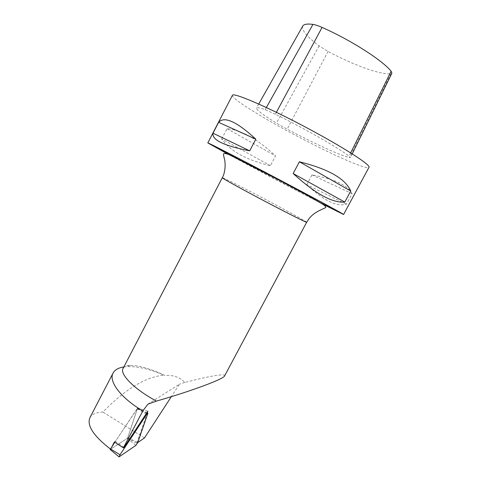 <?xml version="1.0" encoding="UTF-8"?>
<svg xmlns="http://www.w3.org/2000/svg" width="481" height="481" viewBox="0 0 481 481"><rect width="100%" height="100%" fill="white"/><g stroke="black" fill="none" stroke-linecap="round" stroke-linejoin="round"><path stroke-width="0.36" stroke-dasharray="2.4 1.8" d="M302.729 26.124C301.443 30.075 306.902 36.658 319.119 45.869L328.042 51.431C353.595 65.121 380.748 75.072 390.891 73.719L391.895 73.214M275.36 114.207L265.145 109.662C259.746 107.756 256.854 107.215 256.469 108.027C256.397 109.896 263.059 114.929 276.449 123.13L287.163 129.173C313.642 143.224 340.638 155.67 349.525 157.6L350.415 157.588L349.08 156.145C338.708 148.076 304.449 128.487 275.36 114.207L276.389 112.295M89.893 417.7C91.895 414.141 96.236 412.259 102.91 412.055C125.307 389.087 145.665 376.797 163.979 375.192L164.947 375.481C150.697 368.771 139.135 365.41 130.261 365.404C126.509 365.542 124.11 366.546 123.076 368.428M144.498 437.92L102.91 412.055M114.797 442.249L137.44 408.435L127.754 437.626L137.758 442.562L136.784 443.229L127.585 438.143L110.606 449.17L112.169 446.194M123.839 366.961L125.872 366.714C136.586 366.011 149.29 368.837 163.979 375.192M224.573 375.944C226.22 373.13 208.688 376.166 184.806 382.473C179.888 377.212 173.268 374.879 164.947 375.481M147.907 404.154L179.461 384.175L171.338 396.657M184.806 382.473L179.461 384.175M147.282 412.884L136.784 443.229M232.407 95.298C230.513 98.515 269.324 122.012 306.914 141.246C338.402 157.491 367.652 170.106 368.993 167.31M322.216 203.89L228.673 154.569M221.693 138.955L227.014 128.686C241.366 130.02 257.539 139.093 275.523 155.91L270.406 165.65C246.567 160.125 230.327 151.226 221.693 138.955L270.406 165.65M306.794 184.686L311.995 174.898C334.884 179.233 348.244 185.516 352.08 193.741L346.458 204.197C336.724 207.004 323.503 200.505 306.794 184.686L346.458 204.197M311.995 174.898L352.08 193.741M227.014 128.686L275.523 155.91M123.99 447.456L115.38 441.366L137.656 407.906L147.853 411.219M137.656 407.906L127.585 438.143M115.38 441.366L114.394 441.961M127.754 437.626L127.261 438.377L110.197 449.458L119.336 456.878M266.354 107.516L265.145 109.662M319.119 45.869L276.449 123.13M328.042 51.431L287.163 129.173M390.891 73.719L349.525 157.6M350.697 152.874L349.08 156.145M306.68 222.24C307.082 221.921 290.332 212.638 270.659 202.206L259.295 196.212C239.526 185.846 222.324 177.23 222.294 177.748M212.77 145.671C217.749 148.761 251.803 167.027 283.754 183.808L321.669 203.541M127.261 438.377L135.937 445.358M137.109 408.748L146.05 413.961M137.422 408.567L147.781 413.63M258.724 104.028L256.469 108.027M352.248 153.854L350.415 157.588M130.261 365.404L125.872 366.696M137.44 408.435L146.879 412.698"/><path stroke-width="0.72" d="M352.248 153.854L391.895 73.214L391.131 71.23C382.629 60.468 350.643 39.941 322.072 27.423C318.26 25.746 315.217 24.735 312.945 24.393C307.155 23.623 303.745 24.2 302.729 26.124L258.724 104.028M110.323 448.965C93.524 435.912 86.712 425.493 89.893 417.7M171.338 396.657L144.498 437.92L137.758 442.562L135.937 445.358L119.078 456.878L120.028 454.767L146.657 414.315L147.853 413.143L147.781 413.63L137.758 442.562M89.941 417.604L113.101 373.015C108.315 381.18 120.701 397.973 142.821 410.93L147.907 404.154L156.409 401.106C191.294 391.137 223.869 378.962 224.573 375.944L306.68 222.24C306.818 222.853 287.283 213.071 264.051 200.817C240.813 188.57 221.705 177.982 222.294 177.748L123.076 368.428C119.402 374.056 134.452 389.363 156.409 401.106M113.101 373.015C114.881 369.799 118.458 367.779 123.839 366.961M142.821 410.93L123.352 447.865L123.99 447.456L147.853 411.219L147.282 412.884M343.59 214.502L368.993 167.31C371.182 165.085 341.75 146.194 303.481 126.034C265.223 105.85 233.008 92.238 232.407 95.298L207.822 142.923C207.245 142.166 238.071 157.96 276.082 178.006C314.087 198.04 344.54 214.55 343.59 214.502L322.216 203.89M228.673 154.569L207.822 142.923M218.608 122.33L212.999 133.195C211.838 139.983 224.074 145.863 249.705 150.83L255.808 139.141C236.676 121.537 224.278 115.933 218.608 122.33L255.808 139.141M344.793 202.074L350.739 191.011C345.454 178.716 328.337 168.969 299.392 161.772L293.169 173.533C315.175 193.621 332.383 203.138 344.793 202.074L293.169 173.533M249.705 150.83L212.999 133.195M350.739 191.011L299.392 161.772M123.352 447.865L114.394 441.961L112.169 446.194M110.197 449.458L114.797 442.249M322.072 27.423L276.389 112.295M312.945 24.393L266.354 107.516M391.131 71.23L350.697 152.874M321.669 203.541L339.231 212.169L335.804 210.125L297.426 189.376L241.847 160.155L212.77 145.671M110.377 448.887L120.028 454.767M146.05 413.961L146.657 414.315M222.294 177.748C226.503 170.232 224.886 159.644 224.429 158.928C223.677 156.199 223.406 154.467 223.623 153.734C224.621 153.06 227.309 153.776 231.686 155.892L277.339 179.221L306.728 194.973L323.094 204.479C325.03 205.76 325.908 206.794 325.739 207.576L320.298 210.137C315.692 212.259 312.025 214.977 309.289 218.29L306.68 222.24M110.125 449.458L119.078 456.878M146.879 412.698L147.751 413.095"/></g></svg>
